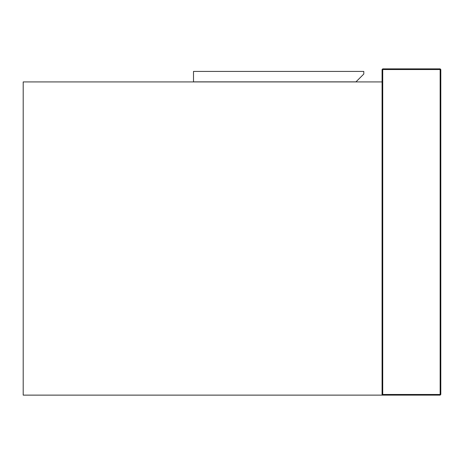 <?xml version="1.0" encoding="UTF-8"?>
<svg xmlns="http://www.w3.org/2000/svg" width="464" height="464" viewBox="0 0 464 464"><rect width="100%" height="100%" fill="white"/><g stroke="black" fill="none" stroke-linecap="round" stroke-linejoin="round"><path stroke-width="0.7" d="M382.075 81.925L23.2 81.925L23.2 395.125L382.075 395.125L382.075 69.53L382.73 68.875L382.73 69.53L440.15 69.53L440.15 394.47L382.73 394.47L382.73 69.53L382.075 69.53L382.73 68.875L440.15 68.875L440.8 69.53L440.8 394.47L440.15 395.125L382.075 395.125L382.73 394.47M193.5 71.421L193.5 81.861L355.975 81.861L363.805 74.031L363.805 71.421L193.5 71.421M440.15 68.875L440.8 69.53L440.15 69.53L440.15 68.875M440.15 394.47L440.8 394.47L440.15 395.125L440.15 394.47"/></g></svg>
